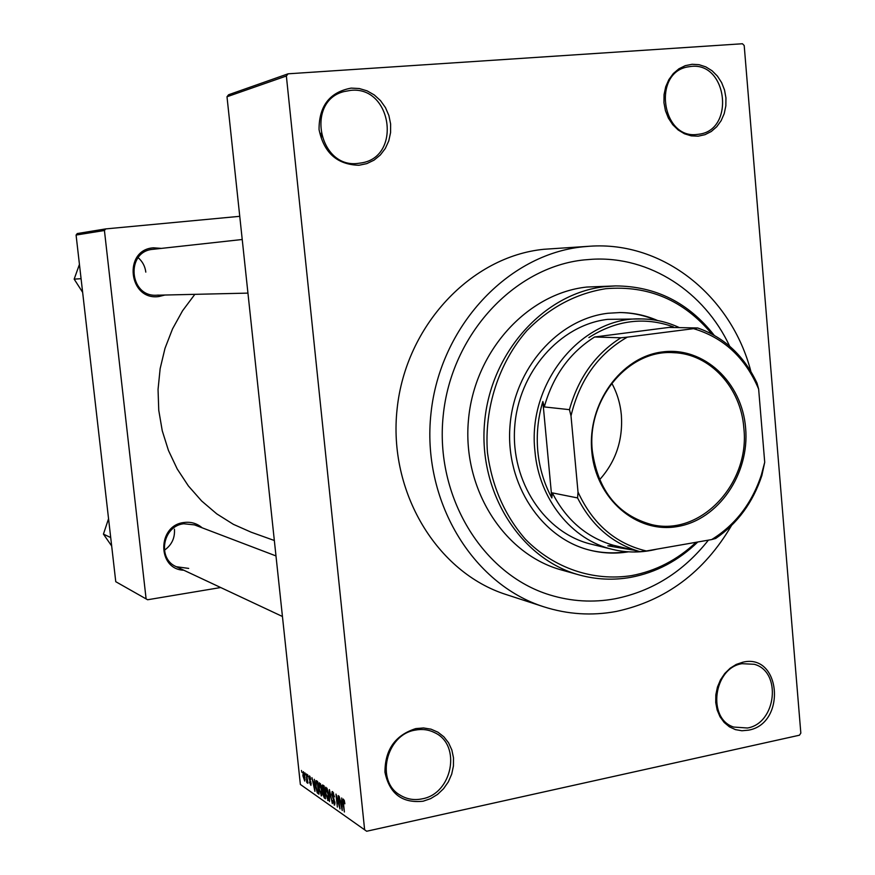 <?xml version="1.0" encoding="UTF-8"?>
<svg xmlns="http://www.w3.org/2000/svg" width="875" height="875" viewBox="0 0 875 875"><rect width="100%" height="100%" fill="white"/><g stroke="black" fill="none" stroke-linecap="round" stroke-linejoin="round"><path stroke-width="1.31" d="M698.206 136.172L691.239 135.866L684.447 133.766L678.169 129.981L672.733 124.688L668.413 118.147L665.438 110.698L663.95 102.714L664.048 94.598L665.711 86.767L668.861 79.625L673.323 73.533L678.891 68.808L685.256 65.669L692.103 64.28L699.081 64.695L705.841 66.894L712.053 70.755L717.402 76.092L721.623 82.611L724.522 89.994L725.944 97.891L725.845 105.886L724.216 113.619L721.131 120.684L716.756 126.733L711.288 131.491L704.998 134.684L698.206 136.172M691.305 66.391L687.477 66.959C652.258 73.095 661.861 139.366 697.08 134.444L698.961 134.214C735.077 130.102 727.584 62.256 691.305 66.391M748.617 730.155L741.913 730.756L735.394 729.619L729.367 726.797L724.15 722.433L720.005 716.745L717.15 709.997L715.739 702.559L715.837 694.783L717.445 687.094L720.486 679.864L724.784 673.466L730.144 668.227L736.269 664.409L742.853 662.2C780.894 652.958 786.712 723.483 748.617 730.155M742.022 663.688C713.562 667.8 706.88 718.714 733.698 727.059L747.48 728.011C776.475 723.264 781.955 671.388 754.195 664.278L742.022 663.688M423.117 801.216C402.205 803.436 389.484 793.778 384.956 772.231C384.967 749.689 395.238 735.142 415.8 728.591L423.522 727.956L431.014 729.17L437.905 732.178L443.866 736.805L448.58 742.831L451.839 749.952L453.491 757.805L453.436 765.997L451.697 774.156L448.35 781.845L443.548 788.714L437.544 794.413L430.62 798.645L423.117 801.216M415.242 730.111C386.006 734.497 375.145 781.288 400.214 795.189C406.908 799.258 414.236 800.483 422.177 798.842C452.386 793.756 461.694 745.095 434.864 732.758C428.783 729.641 422.242 728.766 415.242 730.111M358.98 165.266C337.137 164.686 323.827 152.786 319.047 129.566C319.014 105.93 329.733 92.105 351.192 88.112L359.264 88.528L367.095 90.847L374.303 94.959L380.527 100.647L385.47 107.625L388.894 115.533L390.622 123.987L390.578 132.584L388.773 140.886L385.295 148.487L380.297 155.017L374.041 160.147L366.811 163.625L358.98 165.266M350.7 90.366L343.897 91.602C305.32 101.15 318.927 168.82 358.061 163.384L361.43 162.914C402.117 156.822 391.825 85.75 350.7 90.366M164.938 295.028L158.9 296.527C128.57 301.066 122.773 249.638 153.497 247.811L161.405 248.391M153.289 249.287L153.048 249.309C125.486 251.147 129.041 297.095 156.537 295.225L158.375 295.105M183.772 570.216C157.019 569.428 157.15 525.328 183.958 522.517C190.87 521.598 196.941 523.37 202.158 527.811M275.986 555.931L194.491 524.891L183.739 523.764C162.662 525.908 156.975 558.841 176.323 566.716L188.694 568.411M750.903 371.525C731.391 296.155 663.239 240.811 589.422 246.258L583.034 246.805C507.883 254.231 440.114 326.277 431.003 413.153C421.345 499.975 472.15 584.15 543.911 606.834C567.711 614.414 591.773 615.956 616.12 611.472C665.591 600.841 704.036 572.217 731.456 525.612M589.422 246.258L543.845 249.287C471.155 256.462 405.847 325.5 397.13 408.723C387.887 491.881 436.953 572.655 506.373 594.617L543.911 606.834M584.216 259.897C514.041 267.05 451.15 334.709 443.198 415.712C434.733 496.683 482.77 574.722 550.014 594.989C571.441 601.508 593.086 602.777 614.972 598.806C652.291 591.292 683.43 571.736 708.389 540.148C683.43 571.736 652.291 591.292 614.972 598.806C593.086 602.777 571.441 601.508 550.014 594.989C482.77 574.722 434.733 496.683 443.198 415.712C451.15 334.709 514.041 267.05 584.216 259.897L592.386 259.252L584.216 259.897M288.094 73.806L286.366 76.005L226.997 96.753L228.583 94.752L288.094 73.806L742.448 43.75L744.198 45.522L800.833 733.108L799.455 735.208L366.669 831.25L300.366 784.448L366.669 831.25M303.406 771.663L304.959 777.077L304.741 781.069L302.859 775.709L303.406 771.663M306.545 773.959L307.891 783.3L307.355 781.583L307.18 782.895L306.655 782.141L306.545 773.959M309.531 775.852L310.789 779.428L309.641 777.131L309.28 778.192L311.15 783.3L310.92 785.356L309.389 782.086L310.395 783.989L310.778 783.223L308.919 778.159L309.531 775.852M316.466 780.741L317.625 781.528L318.959 794.205L317.209 792.761L315.667 786.111L315.897 780.642L316.466 780.741M322.919 785.138L324.155 785.991L325.5 798.777L324.253 797.913L322.82 793.931L322.098 788.058L322.35 785.017L322.919 785.138M329.394 789.567L332.358 803.578L329.777 791.23L329.47 801.555L329.394 789.567M338.198 795.583L339.981 808.916L336.678 796.939L337.356 807.078L335.989 794.073L339.292 806.017L338.198 795.583M344.28 800.439L344.87 803.786L343.656 800.581L343.306 801.259L344.378 811.989L343.022 802.791L343.164 799.006L344.28 800.439L343.656 800.581M226.997 96.753L300.366 784.448M286.366 76.005L364.623 829.73M341.709 797.978L342.245 810.502L339.095 796.195L340.298 800.647L341.753 801.653L341.709 797.978M332.664 791.645L334.48 796.95L332.784 793.133L332.183 794.773L334.928 802.244L334.622 805.044L332.489 800.253L333.955 803.458L334.512 801.916L331.778 794.522L332.117 791.558L332.664 791.645M327.644 790.081L328.508 794.773L328.136 800.494L325.402 792.772L325.784 787.227L327.644 790.081M321.048 785.564L321.902 790.202L321.541 795.889L318.85 788.244L319.222 782.731L321.048 785.564M314.355 779.297L314.913 791.361L311.927 777.634L313.064 781.9L314.42 782.83L314.355 779.297M307.639 774.703L308.208 776.748L307.639 774.703M305.025 772.92L305.594 774.955L305.025 772.92M301.459 770.481L302.028 772.516L301.459 770.481M729.652 346.172C704.309 291.823 649.819 256.014 592.386 259.252C649.819 256.014 704.309 291.823 729.652 346.172M76.081 235.047L77.273 233.548L105.689 228.911L104.431 230.497L76.081 235.047L115.763 581.7L147.613 599.758L115.763 581.7M104.431 230.497L146.07 598.587M220.708 587.53L147.613 599.758M239.75 216.322L105.689 228.911M194.841 294.339L182.547 310.789L172.528 328.902L165.003 348.327L160.147 368.638L158.047 389.452L158.758 410.309L162.258 430.795L168.459 450.483L177.231 468.989L188.366 485.92L201.633 500.97L216.737 513.855L233.363 524.322L251.18 532.208L274.345 540.509M320.841 133.317L321.738 136.905M341.786 806.619L341.775 803.086L340.605 802.277L341.852 808.959L342.212 806.52M342.18 801.938L340.605 802.277M333.561 792.969L332.784 793.133M334.786 804.836L334.13 804.978M333.43 797.869L332.719 798.022M328.322 800.297L327.655 800.439M326.911 788.112L325.314 788.441M327.491 798.941L328.092 794.467L326.069 788.747L325.806 793.089L327.491 798.941M327.152 788.627L326.43 788.78M325.391 797.672L324.253 797.913M323.903 791.361L322.973 791.558M324.942 797.005L324.538 793.188L323.378 792.498L324.253 796.523L325.314 796.928M324.811 792.192L323.378 792.498M324.384 791.689L323.914 787.205L322.667 786.505L323.597 791.142L324.745 791.612M324.177 786.188L322.755 786.483M324.198 786.384L323.061 786.625M321.716 795.692L321.07 795.823M320.337 783.628L318.762 783.956M320.906 794.336L321.497 789.906L319.506 784.241L319.255 788.55L320.906 794.336M320.567 784.12L319.856 784.273M318.773 792.433L317.209 792.761M318.413 792.444L317.384 782.742L316.17 782.141L316.061 786.395L317.133 791.317L318.773 792.367M317.68 782.042L316.673 782.25M314.464 787.631L314.442 784.219L313.359 783.464L314.541 789.895L314.869 787.544M314.803 783.158L313.359 783.464M310.242 777.011L309.641 777.131M307.344 781.998L306.655 782.141M307.661 781.123L307.07 781.244M304.281 779.745L304.588 776.814L303.363 772.931L304.281 779.745M305.102 779.57L304.522 779.691M304.106 772.833L303.537 772.953M657.628 320.534C645.663 315.317 633.139 312.659 620.08 312.55L608.048 313.25C557.922 318.992 514.062 368.616 509.961 426.366C505.444 484.094 541.428 538.409 590.078 550.233C602.766 553.383 615.552 553.908 628.436 551.83M655.944 320.228C644.339 315.273 632.22 312.714 619.587 312.539M711.856 333.998C683.747 300.267 648.408 285.163 605.839 288.695C576.155 293.42 549.894 307.344 527.034 330.477C498.827 362.742 484.061 408.067 487.463 452.594C491.969 486.358 504.602 515.233 525.361 539.197C554.116 568.466 593.414 581.547 631.619 575.597C655.802 571.036 677.305 559.934 696.106 542.292M697.78 541.997C678.398 560.755 656.075 572.534 630.809 577.336C613.441 580.42 596.203 579.611 579.13 574.919C520.712 559.07 478.198 492.494 484.575 422.537C490.47 352.548 544.13 293.234 604.691 286.672L615.606 285.917C655.67 286.191 688.527 302.63 714.175 335.267M615.606 285.917L586.688 287.055C527.002 293.508 474.195 351.706 468.42 420.383C462.186 489.016 504.055 554.4 561.63 570.019L579.13 574.919M656.786 549.161C642.042 552.847 627.298 552.934 612.577 549.413L591.248 544.195C544.95 533.236 510.573 481.797 514.697 426.978C518.438 372.159 559.989 324.888 607.633 319.364L641.659 318.938C654.861 319.134 667.45 322.033 679.416 327.633M589.608 550.112C601.88 553.087 614.261 553.623 626.73 551.709M591.795 451.423C587.114 403.856 620.889 356.912 662.342 351.947C703.741 346.27 742.12 382.277 745.631 428.148C749.733 473.922 718.495 519.739 677.6 526.509C636.781 533.969 595.864 499.078 591.795 451.423M743.859 428.236C741.038 387.702 710.008 353.686 673.498 352.68C628.589 349.158 586.381 399.448 592.353 451.15C598.106 490.853 617.914 515.353 651.787 524.639C700.667 536.55 750.105 483.591 743.859 428.236M599.572 479.752C615.792 461.639 623.055 440.059 621.359 415.034C620.298 403.583 617.094 392.962 611.756 383.173M697.681 327.972C724.259 337.312 744.034 355.677 757.006 383.075L758.636 389.047C745.347 357.744 723.658 337.619 693.558 328.661L697.681 327.972L669.823 327.447L673.334 326.845L594.584 336.995C569.702 352.745 552.934 376.064 544.283 406.93L542.85 401.516C537.961 417.802 536.288 434.394 537.808 451.281C539.459 468.147 544.13 483.7 551.841 497.962L552.3 492.877C566.311 520.067 586.698 537.534 613.452 545.278L607.808 545.847L633.773 550.167M612.577 549.413C571.922 540.061 539.022 499.373 534.964 451.413C526.914 382.988 582.028 316.181 641.659 318.938M542.85 401.516L551.841 497.962M673.334 326.845C644.47 316.542 616.317 320.108 588.886 337.564M552.3 492.877L577.566 497.93L578.014 492.045C592.758 524.027 615.53 543.67 646.352 550.977L711.67 539.569C735.317 524.923 751.877 503.42 761.327 475.07L764.717 462.262L758.636 389.047M594.584 336.995L620.878 337.794L627.309 337.137C598.314 353.806 579.545 380.056 571.003 415.887L578.014 492.045M571.003 415.887L569.439 409.653C578.309 377.923 595.448 353.97 620.878 337.794M544.283 406.93L569.439 409.653M646.352 550.977L639.986 551.655C612.675 543.747 591.872 525.831 577.566 497.93M613.452 545.278L639.986 551.655M764.717 462.262L761.862 475.552C752.959 502.447 737.57 523.414 715.706 538.442L711.67 539.569M693.558 328.661L627.309 337.137M145.808 272.114C145.075 266.317 142.527 261.516 138.152 257.677M81.08 278.698L74.167 279.136L79.439 264.403M82.644 292.337L74.167 279.136M110.709 537.556L103.436 534.122L108.555 518.744M164.358 550.255C171.686 545.092 175.044 538.059 174.442 529.189M111.683 546.011L103.436 534.122M334.141 799.05L333.506 799.192M324.833 792.444L323.794 792.663M318.861 793.22L317.855 793.428M310.745 781.419L310.078 781.561M343.569 800.537L344.269 800.395M332.566 793.034L333.506 792.837M334.327 803.512L335.005 803.37M327.863 798.984L328.661 798.809M326.255 788.703L327.108 788.517M321.267 794.391L322.066 794.216M319.681 784.197L320.523 784.022M316.345 782.108L317.658 781.834M309.509 777.077L310.22 776.923M307.027 781.288L307.661 781.156M304.456 779.756L305.102 779.625M303.45 772.909L304.084 772.778M153.048 249.309L242.222 239.498M156.537 295.225L247.942 293.114M282.45 616.492L176.323 566.716"/></g></svg>
